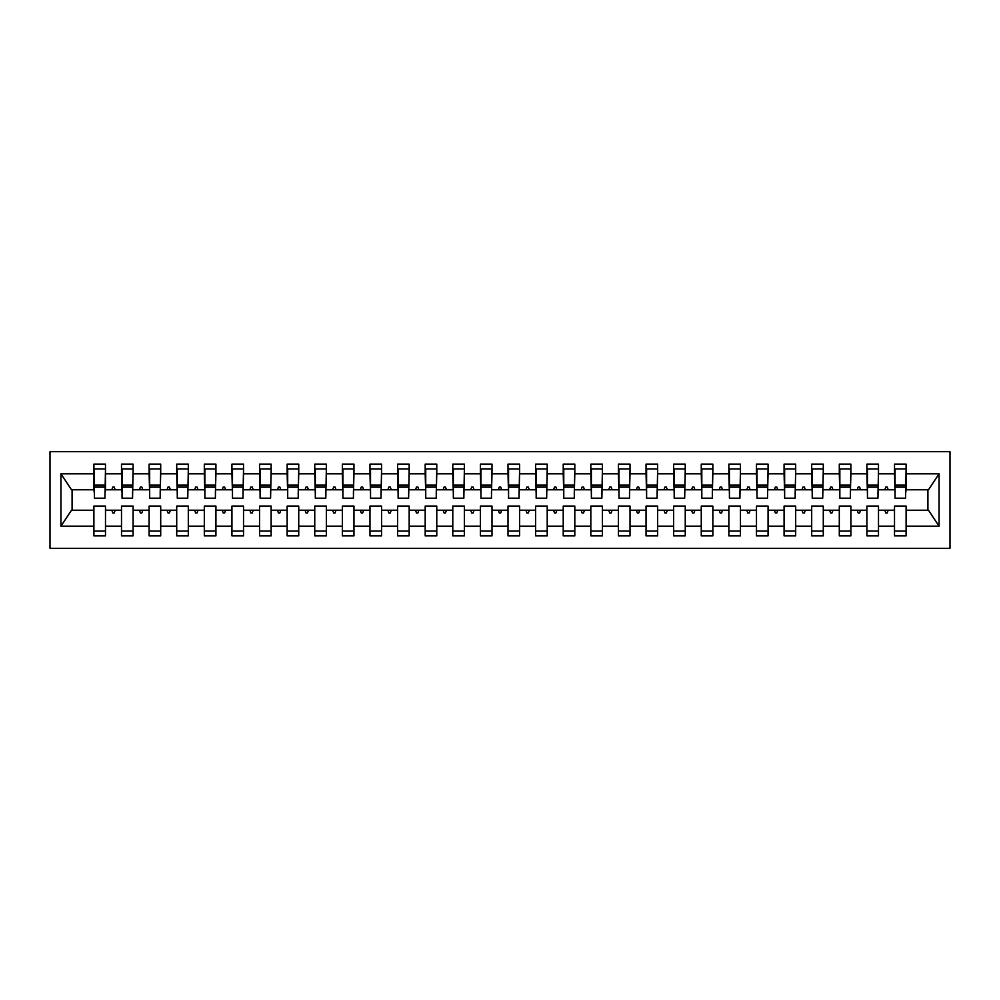 <?xml version="1.0" encoding="UTF-8"?>
<svg xmlns="http://www.w3.org/2000/svg" width="1000" height="1000" viewBox="0 0 1000 1000"><rect width="100%" height="100%" fill="white"/><g stroke="black" fill="none" stroke-linecap="round" stroke-linejoin="round"><path stroke-width="1.5" d="M50 548.312L950 548.312L950 451.688L50 451.688L50 548.312M905.55 493.925L906.1 489.787L928.475 489.787L939.062 473.837L939.062 526.163L906.1 526.163L906.1 506.075L894.513 506.075L894.513 510.213L878.5 510.213L878.5 506.075L866.9 506.075L866.9 510.213L850.888 510.213L850.888 506.075L839.3 506.075L839.3 510.213L823.288 510.213L823.288 506.075L811.688 506.075L811.688 510.213L795.675 510.213L795.675 506.075L784.075 506.075L784.075 510.213L768.062 510.213L768.062 506.075L756.475 506.075L756.475 510.213L740.462 510.213L740.462 506.075L728.863 506.075L728.863 510.213L712.85 510.213L712.85 506.075L701.263 506.075L701.263 510.213L685.25 510.213L685.25 506.075L673.65 506.075L673.65 510.213L657.638 510.213L657.638 506.075L646.038 506.075L646.038 510.213L630.025 510.213L630.025 506.075L618.438 506.075L618.438 510.213L602.425 510.213L602.425 506.075L590.825 506.075L590.825 510.213L574.812 510.213L574.812 506.075L563.225 506.075L563.225 510.213L547.212 510.213L547.212 506.075L535.612 506.075L535.612 510.213L519.6 510.213L519.6 506.075L508 506.075L508 510.213L492 510.213L492 506.075L480.4 506.075L480.4 510.213L464.387 510.213L464.387 506.075L452.788 506.075L452.788 510.213L436.775 510.213L436.775 506.075L425.188 506.075L425.188 510.213L409.175 510.213L409.175 506.075L397.575 506.075L397.575 510.213L381.562 510.213L381.562 506.075L369.975 506.075L369.975 510.213L353.963 510.213L353.963 506.075L342.362 506.075L342.362 510.213L326.35 510.213L326.35 506.075L314.75 506.075L314.75 510.213L298.738 510.213L298.738 506.075L287.15 506.075L287.15 510.213L271.137 510.213L271.137 506.075L259.538 506.075L259.538 510.213L243.525 510.213L243.525 506.075L231.938 506.075L231.938 510.213L215.925 510.213L215.925 506.075L204.325 506.075L204.325 510.213L188.312 510.213L188.312 506.075L176.713 506.075L176.713 510.213L160.7 510.213L160.7 506.075L149.113 506.075L149.113 510.213L133.1 510.213L133.1 506.075L121.5 506.075L121.5 510.213L105.487 510.213L105.487 535.887L93.9 535.887L93.9 510.213L71.525 510.213L60.938 526.163L60.938 473.837L71.525 489.787L93.9 489.787L93.9 473.837L60.938 473.837M906.1 526.163L906.1 535.887L894.513 535.887L894.513 510.213M906.1 489.787L906.1 464.113L894.513 464.113L894.513 473.837L878.5 473.837L877.95 493.925M895.062 493.925L894.513 473.837M894.513 526.163L878.5 526.163L878.5 535.887L866.9 535.887L866.9 510.213M878.5 473.837L878.5 464.113L866.9 464.113L866.9 473.837L850.888 473.837L850.337 493.925M867.45 493.925L866.9 473.837M866.9 526.163L850.888 526.163L850.888 535.887L839.3 535.887L839.3 510.213M850.888 473.837L850.888 464.113L839.3 464.113L839.3 473.837L823.288 473.837L822.725 493.925M839.85 493.925L839.3 473.837M839.3 526.163L823.288 526.163L823.288 535.887L811.688 535.887L811.688 510.213M823.288 473.837L823.288 464.113L811.688 464.113L811.688 473.837L795.675 473.837L795.125 493.925M812.237 493.925L811.688 473.837M811.688 526.163L795.675 526.163L795.675 535.887L784.075 535.887L784.075 510.213M795.675 473.837L795.675 464.113L784.075 464.113L784.075 473.837L768.062 473.837L767.513 493.925M784.638 493.925L784.075 473.837M784.075 526.163L768.062 526.163L768.062 535.887L756.475 535.887L756.475 510.213M768.062 473.837L768.062 464.113L756.475 464.113L756.475 473.837L740.462 473.837L739.912 493.925M757.025 493.925L756.475 473.837M756.475 526.163L740.462 526.163L740.462 535.887L728.863 535.887L728.863 510.213M740.462 473.837L740.462 464.113L728.863 464.113L728.863 473.837L712.85 473.837L712.3 493.925M729.412 493.925L728.863 473.837M728.863 526.163L712.85 526.163L712.85 535.887L701.263 535.887L701.263 510.213M712.85 473.837L712.85 464.113L701.263 464.113L701.263 473.837L685.25 473.837L684.688 493.925M701.812 493.925L701.263 473.837M701.263 526.163L685.25 526.163L685.25 535.887L673.65 535.887L673.65 510.213M685.25 473.837L685.25 464.113L673.65 464.113L673.65 473.837L657.638 473.837L657.087 493.925M674.2 493.925L673.65 473.837M673.65 526.163L657.638 526.163L657.638 535.887L646.038 535.887L646.038 510.213M657.638 473.837L657.638 464.113L646.038 464.113L646.038 473.837L630.025 473.837L629.475 493.925M646.6 493.925L646.038 473.837M646.038 526.163L630.025 526.163L630.025 535.887L618.438 535.887L618.438 510.213M630.025 473.837L630.025 464.113L618.438 464.113L618.438 473.837L602.425 473.837L601.875 493.925M618.987 493.925L618.438 473.837M618.438 526.163L602.425 526.163L602.425 535.887L590.825 535.887L590.825 510.213M602.425 473.837L602.425 464.113L590.825 464.113L590.825 473.837L574.812 473.837L574.263 493.925M591.375 493.925L590.825 473.837M590.825 526.163L574.812 526.163L574.812 535.887L563.225 535.887L563.225 510.213M574.812 473.837L574.812 464.113L563.225 464.113L563.225 473.837L547.212 473.837L546.663 493.925M563.775 493.925L563.225 473.837M563.225 526.163L547.212 526.163L547.212 535.887L535.612 535.887L535.612 510.213M547.212 473.837L547.212 464.113L535.612 464.113L535.612 473.837L519.6 473.837L519.05 493.925M536.163 493.925L535.612 473.837M535.612 526.163L519.6 526.163L519.6 535.887L508 535.887L508 510.213M519.6 473.837L519.6 464.113L508 464.113L508 473.837L492 473.837L491.438 493.925M508.562 493.925L508 473.837M508 526.163L492 526.163L492 535.887L480.4 535.887L480.4 510.213M492 473.837L492 464.113L480.4 464.113L480.4 473.837L464.387 473.837L463.837 493.925M480.95 493.925L480.4 473.837M480.4 526.163L464.387 526.163L464.387 535.887L452.788 535.887L452.788 510.213M464.387 473.837L464.387 464.113L452.788 464.113L452.788 473.837L436.775 473.837L436.225 493.925M453.338 493.925L452.788 473.837M452.788 526.163L436.775 526.163L436.775 535.887L425.188 535.887L425.188 510.213M436.775 473.837L436.775 464.113L425.188 464.113L425.188 473.837L409.175 473.837L408.625 493.925M425.737 493.925L425.188 473.837M425.188 526.163L409.175 526.163L409.175 535.887L397.575 535.887L397.575 510.213M409.175 473.837L409.175 464.113L397.575 464.113L397.575 473.837L381.562 473.837L381.012 493.925M398.125 493.925L397.575 473.837M397.575 526.163L381.562 526.163L381.562 535.887L369.975 535.887L369.975 510.213M381.562 473.837L381.562 464.113L369.975 464.113L369.975 473.837L353.963 473.837L353.4 493.925M370.525 493.925L369.975 473.837M369.975 526.163L353.963 526.163L353.963 535.887L342.362 535.887L342.362 510.213M353.963 473.837L353.963 464.113L342.362 464.113L342.362 473.837L326.35 473.837L325.8 493.925M342.912 493.925L342.362 473.837M342.362 526.163L326.35 526.163L326.35 535.887L314.75 535.887L314.75 510.213M326.35 473.837L326.35 464.113L314.75 464.113L314.75 473.837L298.738 473.837L298.188 493.925M315.312 493.925L314.75 473.837M314.75 526.163L298.738 526.163L298.738 535.887L287.15 535.887L287.15 510.213M298.738 473.837L298.738 464.113L287.15 464.113L287.15 473.837L271.137 473.837L270.587 493.925M287.7 493.925L287.15 473.837M287.15 526.163L271.137 526.163L271.137 535.887L259.538 535.887L259.538 510.213M271.137 473.837L271.137 464.113L259.538 464.113L259.538 473.837L243.525 473.837L242.975 493.925M260.087 493.925L259.538 473.837M259.538 526.163L243.525 526.163L243.525 535.887L231.938 535.887L231.938 510.213M243.525 473.837L243.525 464.113L231.938 464.113L231.938 473.837L215.925 473.837L215.362 493.925M232.488 493.925L231.938 473.837M231.938 526.163L215.925 526.163L215.925 535.887L204.325 535.887L204.325 510.213M215.925 473.837L215.925 464.113L204.325 464.113L204.325 473.837L188.312 473.837L187.763 493.925M204.875 493.925L204.325 473.837M204.325 526.163L188.312 526.163L188.312 535.887L176.713 535.887L176.713 510.213M188.312 473.837L188.312 464.113L176.713 464.113L176.713 473.837L160.7 473.837L160.15 493.925M177.275 493.925L176.713 473.837M176.713 526.163L160.7 526.163L160.7 535.887L149.113 535.887L149.113 510.213M160.7 473.837L160.7 464.113L149.113 464.113L149.113 473.837L133.1 473.837L132.55 493.925M149.662 493.925L149.113 473.837M149.113 526.163L133.1 526.163L133.1 535.887L121.5 535.887L121.5 510.213M133.1 473.837L133.1 464.113L121.5 464.113L121.5 473.837L105.487 473.837L105.487 464.113L93.9 464.113L93.9 473.837M122.05 493.925L121.5 473.837M105.487 510.213L105.487 506.075L93.9 506.075L93.9 510.213M93.9 489.787L94.45 493.925M878.5 526.163L878.5 510.213M850.888 526.163L850.888 510.213M823.288 526.163L823.288 510.213M795.675 526.163L795.675 510.213M768.062 526.163L768.062 510.213M740.462 526.163L740.462 510.213M712.85 526.163L712.85 510.213M685.25 526.163L685.25 510.213M657.638 526.163L657.638 510.213M630.025 526.163L630.025 510.213M602.425 526.163L602.425 510.213M574.812 526.163L574.812 510.213M547.212 526.163L547.212 510.213M519.6 526.163L519.6 510.213M492 526.163L492 510.213M464.387 526.163L464.387 510.213M436.775 526.163L436.775 510.213M409.175 526.163L409.175 510.213M381.562 526.163L381.562 510.213M353.963 526.163L353.963 510.213M326.35 526.163L326.35 510.213M298.738 526.163L298.738 510.213M271.137 526.163L271.137 510.213M243.525 526.163L243.525 510.213M215.925 526.163L215.925 510.213M188.312 526.163L188.312 510.213M160.7 526.163L160.7 510.213M133.1 526.163L133.1 510.213M939.062 473.837L906.1 473.837M121.5 526.163L105.487 526.163M93.9 526.163L60.938 526.163M884.812 489.787L888.2 489.787L887.188 487.025L885.812 487.025L884.812 489.787L878.5 489.787M894.513 489.787L888.2 489.787M884.812 510.213L885.812 512.975L887.188 512.975L888.2 510.213M857.2 489.787L860.588 489.787L859.587 487.025L858.2 487.025L857.2 489.787L850.888 489.787M866.9 489.787L860.588 489.787M857.2 510.213L858.2 512.975L859.587 512.975L860.588 510.213M829.587 489.787L832.987 489.787L831.975 487.025L830.6 487.025L829.587 489.787L823.288 489.787M839.3 489.787L832.987 489.787M829.587 510.213L830.6 512.975L831.975 512.975L832.987 510.213M801.988 489.787L805.375 489.787L804.375 487.025L802.987 487.025L801.988 489.787L795.675 489.787M811.688 489.787L805.375 489.787M801.988 510.213L802.987 512.975L804.375 512.975L805.375 510.213M774.375 489.787L777.763 489.787L776.762 487.025L775.387 487.025L774.375 489.787L768.062 489.787M784.075 489.787L777.763 489.787M774.375 510.213L775.387 512.975L776.762 512.975L777.763 510.213M746.775 489.787L750.163 489.787L749.163 487.025L747.775 487.025L746.775 489.787L740.462 489.787M756.475 489.787L750.163 489.787M746.775 510.213L747.775 512.975L749.163 512.975L750.163 510.213M719.163 489.787L722.55 489.787L721.55 487.025L720.163 487.025L719.163 489.787L712.85 489.787M728.863 489.787L722.55 489.787M719.163 510.213L720.163 512.975L721.55 512.975L722.55 510.213M691.562 489.787L694.95 489.787L693.938 487.025L692.562 487.025L691.562 489.787L685.25 489.787M701.263 489.787L694.95 489.787M691.562 510.213L692.562 512.975L693.938 512.975L694.95 510.213M663.95 489.787L667.337 489.787L666.338 487.025L664.95 487.025L663.95 489.787L657.638 489.787M673.65 489.787L667.337 489.787M663.95 510.213L664.95 512.975L666.338 512.975L667.337 510.213M636.337 489.787L639.738 489.787L638.725 487.025L637.35 487.025L636.337 489.787L630.025 489.787M646.038 489.787L639.738 489.787M636.337 510.213L637.35 512.975L638.725 512.975L639.738 510.213M608.737 489.787L612.125 489.787L611.125 487.025L609.738 487.025L608.737 489.787L602.425 489.787M618.438 489.787L612.125 489.787M608.737 510.213L609.738 512.975L611.125 512.975L612.125 510.213M581.125 489.787L584.513 489.787L583.513 487.025L582.137 487.025L581.125 489.787L574.812 489.787M590.825 489.787L584.513 489.787M581.125 510.213L582.137 512.975L583.513 512.975L584.513 510.213M553.525 489.787L556.912 489.787L555.9 487.025L554.525 487.025L553.525 489.787L547.212 489.787M563.225 489.787L556.912 489.787M553.525 510.213L554.525 512.975L555.9 512.975L556.912 510.213M525.913 489.787L529.3 489.787L528.3 487.025L526.912 487.025L525.913 489.787L519.6 489.787M535.612 489.787L529.3 489.787M525.913 510.213L526.912 512.975L528.3 512.975L529.3 510.213M498.3 489.787L501.7 489.787L500.688 487.025L499.312 487.025L498.3 489.787L492 489.787M508 489.787L501.7 489.787M498.3 510.213L499.312 512.975L500.688 512.975L501.7 510.213M470.7 489.787L474.087 489.787L473.088 487.025L471.7 487.025L470.7 489.787L464.387 489.787M480.4 489.787L474.087 489.787M470.7 510.213L471.7 512.975L473.088 512.975L474.087 510.213M443.088 489.787L446.475 489.787L445.475 487.025L444.1 487.025L443.088 489.787L436.775 489.787M452.788 489.787L446.475 489.787M443.088 510.213L444.1 512.975L445.475 512.975L446.475 510.213M415.487 489.787L418.875 489.787L417.863 487.025L416.488 487.025L415.487 489.787L409.175 489.787M425.188 489.787L418.875 489.787M415.487 510.213L416.488 512.975L417.863 512.975L418.875 510.213M387.875 489.787L391.262 489.787L390.262 487.025L388.875 487.025L387.875 489.787L381.562 489.787M397.575 489.787L391.262 489.787M387.875 510.213L388.875 512.975L390.262 512.975L391.262 510.213M360.262 489.787L363.663 489.787L362.65 487.025L361.275 487.025L360.262 489.787L353.963 489.787M369.975 489.787L363.663 489.787M360.262 510.213L361.275 512.975L362.65 512.975L363.663 510.213M332.663 489.787L336.05 489.787L335.05 487.025L333.663 487.025L332.663 489.787L326.35 489.787M342.362 489.787L336.05 489.787M332.663 510.213L333.663 512.975L335.05 512.975L336.05 510.213M305.05 489.787L308.438 489.787L307.438 487.025L306.062 487.025L305.05 489.787L298.738 489.787M314.75 489.787L308.438 489.787M305.05 510.213L306.062 512.975L307.438 512.975L308.438 510.213M277.45 489.787L280.837 489.787L279.837 487.025L278.45 487.025L277.45 489.787L271.137 489.787M287.15 489.787L280.837 489.787M277.45 510.213L278.45 512.975L279.837 512.975L280.837 510.213M249.838 489.787L253.225 489.787L252.225 487.025L250.837 487.025L249.838 489.787L243.525 489.787M259.538 489.787L253.225 489.787M249.838 510.213L250.837 512.975L252.225 512.975L253.225 510.213M222.237 489.787L225.625 489.787L224.613 487.025L223.238 487.025L222.237 489.787L215.925 489.787M231.938 489.787L225.625 489.787M222.237 510.213L223.238 512.975L224.613 512.975L225.625 510.213M194.625 489.787L198.012 489.787L197.013 487.025L195.625 487.025L194.625 489.787L188.312 489.787M204.325 489.787L198.012 489.787M194.625 510.213L195.625 512.975L197.013 512.975L198.012 510.213M167.013 489.787L170.413 489.787L169.4 487.025L168.025 487.025L167.013 489.787L160.7 489.787M176.713 489.787L170.413 489.787M167.013 510.213L168.025 512.975L169.4 512.975L170.413 510.213M139.412 489.787L142.8 489.787L141.8 487.025L140.412 487.025L139.412 489.787L133.1 489.787M149.113 489.787L142.8 489.787M139.412 510.213L140.412 512.975L141.8 512.975L142.8 510.213M111.8 489.787L115.188 489.787L114.188 487.025L112.812 487.025L111.8 489.787L105.487 489.787L105.487 473.837M121.5 489.787L115.188 489.787M111.8 510.213L112.812 512.975L114.188 512.975L115.188 510.213M105.487 489.787L104.938 493.925M939.062 526.163L928.475 510.213L906.1 510.213M72.088 489.787L72.088 510.213M927.913 510.213L927.913 489.787M94.45 487.163L94.45 468.938L105.487 468.938L104.938 498.2L94.45 498.2L94.45 487.163L104.938 487.163M93.9 531.062L105.487 531.062M122.05 487.163L122.05 468.938L133.1 468.938L132.55 498.2L122.05 498.2L122.05 487.163L132.55 487.163M121.5 531.062L133.1 531.062M149.662 487.163L149.662 468.938L160.7 468.938L160.15 498.2L149.662 498.2L149.662 487.163L160.15 487.163M149.113 531.062L160.7 531.062M177.275 487.163L177.275 468.938L188.312 468.938L187.763 498.2L177.275 498.2L177.275 487.163L187.763 487.163M176.713 531.062L188.312 531.062M204.875 487.163L204.875 468.938L215.925 468.938L215.362 498.2L204.875 498.2L204.875 487.163L215.362 487.163M204.325 531.062L215.925 531.062M232.488 487.163L232.488 468.938L243.525 468.938L242.975 498.2L232.488 498.2L232.488 487.163L242.975 487.163M231.938 531.062L243.525 531.062M260.087 487.163L260.087 468.938L271.137 468.938L270.587 498.2L260.087 498.2L260.087 487.163L270.587 487.163M259.538 531.062L271.137 531.062M287.7 487.163L287.7 468.938L298.738 468.938L298.188 498.2L287.7 498.2L287.7 487.163L298.188 487.163M287.15 531.062L298.738 531.062M315.312 487.163L315.312 468.938L326.35 468.938L325.8 498.2L315.312 498.2L315.312 487.163L325.8 487.163M314.75 531.062L326.35 531.062M342.912 487.163L342.912 468.938L353.963 468.938L353.4 498.2L342.912 498.2L342.912 487.163L353.4 487.163M342.362 531.062L353.963 531.062M370.525 487.163L370.525 468.938L381.562 468.938L381.012 498.2L370.525 498.2L370.525 487.163L381.012 487.163M369.975 531.062L381.562 531.062M398.125 487.163L398.125 468.938L409.175 468.938L408.625 498.2L398.125 498.2L398.125 487.163L408.625 487.163M397.575 531.062L409.175 531.062M425.737 487.163L425.737 468.938L436.775 468.938L436.225 498.2L425.737 498.2L425.737 487.163L436.225 487.163M425.188 531.062L436.775 531.062M453.338 487.163L453.338 468.938L464.387 468.938L463.837 498.2L453.338 498.2L453.338 487.163L463.837 487.163M452.788 531.062L464.387 531.062M480.95 487.163L480.95 468.938L492 468.938L491.438 498.2L480.95 498.2L480.95 487.163L491.438 487.163M480.4 531.062L492 531.062M508.562 487.163L508.562 468.938L519.6 468.938L519.05 498.2L508.562 498.2L508.562 487.163L519.05 487.163M508 531.062L519.6 531.062M536.163 487.163L536.163 468.938L547.212 468.938L546.663 498.2L536.163 498.2L536.163 487.163L546.663 487.163M535.612 531.062L547.212 531.062M563.775 487.163L563.775 468.938L574.812 468.938L574.263 498.2L563.775 498.2L563.775 487.163L574.263 487.163M563.225 531.062L574.812 531.062M591.375 487.163L591.375 468.938L602.425 468.938L601.875 498.2L591.375 498.2L591.375 487.163L601.875 487.163M590.825 531.062L602.425 531.062M618.987 487.163L618.987 468.938L630.025 468.938L629.475 498.2L618.987 498.2L618.987 487.163L629.475 487.163M618.438 531.062L630.025 531.062M646.6 487.163L646.6 468.938L657.638 468.938L657.087 498.2L646.6 498.2L646.6 487.163L657.087 487.163M646.038 531.062L657.638 531.062M674.2 487.163L674.2 468.938L685.25 468.938L684.688 498.2L674.2 498.2L674.2 487.163L684.688 487.163M673.65 531.062L685.25 531.062M701.812 487.163L701.812 468.938L712.85 468.938L712.3 498.2L701.812 498.2L701.812 487.163L712.3 487.163M701.263 531.062L712.85 531.062M729.412 487.163L729.412 468.938L740.462 468.938L739.912 498.2L729.412 498.2L729.412 487.163L739.912 487.163M728.863 531.062L740.462 531.062M757.025 487.163L757.025 468.938L768.062 468.938L767.513 498.2L757.025 498.2L757.025 487.163L767.513 487.163M756.475 531.062L768.062 531.062M784.638 487.163L784.638 468.938L795.675 468.938L795.125 498.2L784.638 498.2L784.638 487.163L795.125 487.163M784.075 531.062L795.675 531.062M812.237 487.163L812.237 468.938L823.288 468.938L822.725 498.2L812.237 498.2L812.237 487.163L822.725 487.163M811.688 531.062L823.288 531.062M839.85 487.163L839.85 468.938L850.888 468.938L850.337 498.2L839.85 498.2L839.85 487.163L850.337 487.163M839.3 531.062L850.888 531.062M867.45 487.163L867.45 468.938L878.5 468.938L877.95 498.2L867.45 498.2L867.45 487.163L877.95 487.163M866.9 531.062L878.5 531.062M895.062 487.163L895.062 468.938L906.1 468.938L905.55 498.2L895.062 498.2L895.062 487.163L905.55 487.163M894.513 531.062L906.1 531.062M94.45 485.5L104.938 485.5M122.05 485.5L132.55 485.5M149.662 485.5L160.15 485.5M177.275 485.5L187.763 485.5M204.875 485.5L215.362 485.5M232.488 485.5L242.975 485.5M260.087 485.5L270.587 485.5M287.7 485.5L298.188 485.5M315.312 485.5L325.8 485.5M342.912 485.5L353.4 485.5M370.525 485.5L381.012 485.5M398.125 485.5L408.625 485.5M425.737 485.5L436.225 485.5M453.338 485.5L463.837 485.5M480.95 485.5L491.438 485.5M508.562 485.5L519.05 485.5M536.163 485.5L546.663 485.5M563.775 485.5L574.263 485.5M591.375 485.5L601.875 485.5M618.987 485.5L629.475 485.5M646.6 485.5L657.087 485.5M674.2 485.5L684.688 485.5M701.812 485.5L712.3 485.5M729.412 485.5L739.912 485.5M757.025 485.5L767.513 485.5M784.638 485.5L795.125 485.5M812.237 485.5L822.725 485.5M839.85 485.5L850.337 485.5M867.45 485.5L877.95 485.5M895.062 485.5L905.55 485.5M94.45 485.087L104.938 485.087M122.05 485.087L132.55 485.087M149.662 485.087L160.15 485.087M177.275 485.087L187.763 485.087M204.875 485.087L215.362 485.087M232.488 485.087L242.975 485.087M260.087 485.087L270.587 485.087M287.7 485.087L298.188 485.087M315.312 485.087L325.8 485.087M342.912 485.087L353.4 485.087M370.525 485.087L381.012 485.087M398.125 485.087L408.625 485.087M425.737 485.087L436.225 485.087M453.338 485.087L463.837 485.087M480.95 485.087L491.438 485.087M508.562 485.087L519.05 485.087M536.163 485.087L546.663 485.087M563.775 485.087L574.263 485.087M591.375 485.087L601.875 485.087M618.987 485.087L629.475 485.087M646.6 485.087L657.087 485.087M674.2 485.087L684.688 485.087M701.812 485.087L712.3 485.087M729.412 485.087L739.912 485.087M757.025 485.087L767.513 485.087M784.638 485.087L795.125 485.087M812.237 485.087L822.725 485.087M839.85 485.087L850.337 485.087M867.45 485.087L877.95 485.087M895.062 485.087L905.55 485.087"/></g></svg>
